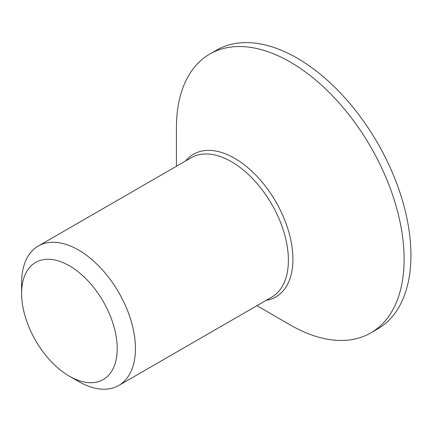 <?xml version="1.0" encoding="UTF-8"?>
<svg xmlns="http://www.w3.org/2000/svg" width="432" height="432" viewBox="0 0 432 432"><rect width="100%" height="100%" fill="white"/><g stroke="black" fill="none" stroke-linecap="round" stroke-linejoin="round"><path stroke-width="0.65" d="M69.412 376.218L78.521 381.478A80.498 46.478 -120 0 0 118.773 385.463A80.498 46.478 -120 0 0 131.112 320.96A80.498 46.478 -120 0 0 78.521 250.02A80.498 46.478 -120 0 0 38.27 246.035A80.498 46.478 -120 0 0 21.6 282.884L21.6 293.404A67.619 39.042 60 0 1 69.417 265.793A67.619 39.042 60 0 1 117.229 348.613A67.619 39.042 60 0 1 69.412 376.218A67.619 39.042 60 0 1 21.6 293.404M256.927 305.699L290.272 324.95A161.001 92.956 -120 0 0 370.775 332.926A161.001 92.956 -120 0 0 395.453 203.915A161.001 92.956 -120 0 0 290.272 62.041A161.001 92.956 -120 0 0 209.774 54.065A161.001 92.956 -120 0 0 176.429 127.769L176.429 166.271M370.775 332.926L377.606 328.984A161.001 92.956 -120 0 0 402.284 199.973A161.001 92.956 -120 0 0 297.103 58.093A161.001 92.956 -120 0 0 216.605 50.123L209.774 54.065M38.27 246.035L191.214 157.734A80.498 46.478 60 0 1 231.466 161.719A80.498 46.478 60 0 1 284.056 232.659A80.498 46.478 60 0 1 271.712 297.162L118.773 385.463M266.171 300.364A82.388 47.569 -120 0 0 290.585 238.918A82.388 47.569 -120 0 0 234.684 158.323A82.388 47.569 -120 0 0 185.668 160.936"/></g></svg>
